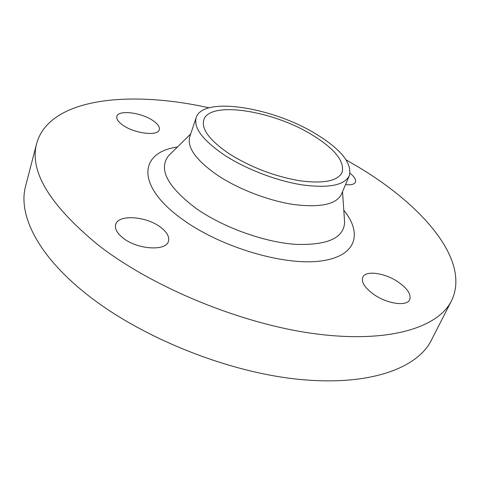 <?xml version="1.0" encoding="UTF-8"?>
<svg xmlns="http://www.w3.org/2000/svg" width="480" height="480" viewBox="0 0 480 480"><rect width="100%" height="100%" fill="white"/><g stroke="black" fill="none" stroke-linecap="round" stroke-linejoin="round"><path stroke-width="0.72" d="M397.926 281.826C384.612 272.784 365.508 270.156 362.754 277.254C361.104 282.234 364.884 288.03 374.094 294.642C387.486 303.996 407.034 306.612 409.704 299.658C411.378 294.384 407.454 288.438 397.926 281.826M160.35 227.064C146.082 216.114 118.2 214.194 115.692 224.478C114.564 228.78 117.108 233.358 123.33 238.224C137.718 249.648 166.17 251.322 168.432 241.344C169.65 236.772 166.956 232.014 160.35 227.064M152.796 120.504C141.168 112.434 118.23 109.644 116.856 116.394C116.232 119.028 118.296 122.004 123.054 125.322C134.802 133.662 158.118 136.314 159.288 129.702C159.942 126.942 157.782 123.87 152.796 120.504M209.058 107.82C130.032 90.198 49.71 97.656 36.72 143.292L25.62 186.06C17.946 213.642 36.6 253.908 84.504 292.494C137.34 335.526 223.614 371.094 295.608 378.99C367.776 386.946 417.198 368.814 431.388 340.194L451.476 300.84C470.946 260.808 423.144 205.914 358.734 167.244L346.158 159.9M36.72 143.292C29.034 171.24 49.764 205.338 98.91 245.592C153.642 287.958 242.412 324.312 315.642 333.846C389.058 343.44 438.294 327.546 451.476 300.84M196.212 117.552L189.786 136.674C186.774 147.348 195.996 160.194 217.464 175.218C238.566 189.288 269.166 200.982 294.408 204.612C320.706 207.726 336.372 204.276 341.406 194.268L349.296 175.704C352.32 163.47 341.388 149.676 316.5 134.316C273.372 107.382 202.836 95.778 196.212 117.552C193.344 127.794 202.812 140.346 224.604 155.214C246.024 169.164 276.948 180.978 302.34 184.908C328.788 188.352 344.442 185.286 349.296 175.704M312.63 135.192C273.576 110.724 209.676 100.296 203.796 119.886C201.192 129.21 209.808 140.604 229.65 154.068C251.25 167.478 274.608 176.376 299.712 180.762C323.556 183.87 337.68 181.092 342.078 172.416C344.808 161.466 334.992 149.058 312.63 135.192M345.51 184.614C351.012 185.19 354.312 184.38 355.422 182.172C356.238 179.748 354.438 176.784 350.01 173.28M177.402 147.036C138.942 152.208 135.144 186.156 183.492 220.086C221.298 247.23 283.14 265.572 319.542 261.15C356.25 256.938 363.09 233.928 343.794 210.24M170.604 153.714L168.696 155.592C158.076 169.038 167.316 186.72 196.404 208.644C223.146 227.34 263.658 241.98 294.84 244.302C327.126 245.532 343.722 238.242 344.622 222.42L344.442 219.75M170.778 153.546L190.698 133.962M342.528 191.634L344.424 219.51"/></g></svg>
